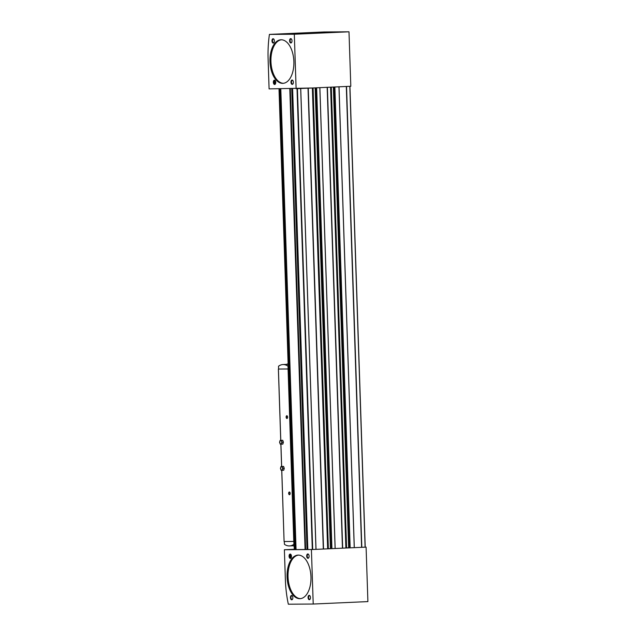 <?xml version="1.0" encoding="UTF-8"?>
<svg xmlns="http://www.w3.org/2000/svg" width="636" height="636" viewBox="0 0 636 636"><rect width="100%" height="100%" fill="white"/><g stroke="black" fill="none" stroke-linecap="round" stroke-linejoin="round"><path stroke-width="0.95" d="M312.467 87.991L327.81 548.836L312.697 549.512L307.832 549.552L292.608 88.738M330.696 87.18L346.04 548.017L331.928 548.653L330.41 548.677L315.186 87.863M349.895 86.321L365.223 547.167L350.158 547.842L348.639 547.858L333.415 87.053M296.114 88.714L294.309 34.241L269.425 34.4A79.047 43.272 -92.6 0 0 268.098 58.925L269.092 88.889L312.522 87.983L297.028 88.674L312.316 549.52L284.379 549.743L294.277 549.297M354.252 547.66L338.964 86.806L334.409 87.005L350.802 86.273L348.997 31.8L324.114 31.959L269.425 34.4M316.179 87.816L330.752 87.172L312.507 87.983L327.81 548.836L331.467 548.669M338.964 86.806L349.895 86.313M342.677 548.176L327.389 87.323M323.541 549.027L308.253 88.181M291.86 88.738L307.204 549.48L295.573 549.591L280.293 88.817L295.573 549.591M335.116 548.51L319.829 87.665M361.82 547.318L346.533 86.472M315.973 549.369L300.685 88.515M295.573 549.536L294.873 549.528L279.594 88.817L294.873 549.528M294.873 549.472L294.285 549.472L279.005 88.825L294.285 549.472M323.311 549.035L308.023 88.181M316.02 549.361L300.733 88.507M361.598 547.326L346.31 86.48M354.3 547.652L339.012 86.806M342.454 548.184L327.166 87.331M335.164 548.51L319.876 87.657M307.832 549.409L307.204 549.432M348.639 547.811L346.588 547.866L331.3 87.148M346.04 547.89L346.588 547.866M327.81 548.701L328.359 548.685L313.071 87.959M330.41 548.622L328.359 548.685M330.736 87.172L334.409 87.005M294.309 34.241L348.997 31.8M334.711 32.285L328.208 32.531L334.711 32.285M306.457 33.541L299.954 33.795L306.457 33.541M326.395 32.563L321.895 32.738L326.395 32.563M308.174 33.374L303.666 33.549L308.174 33.374M335.283 32.166L331.284 32.325L335.283 32.166M298.825 33.795L294.826 33.947L298.825 33.795M273.106 38.732A2.178 1.193 -92.6 0 0 272.089 41.706A2.178 1.193 -92.6 0 0 274.029 42.525A2.178 1.193 -92.6 0 0 273.885 39.233A2.178 1.193 -92.6 0 0 273.106 38.732M290.724 38.621A2.178 1.193 -92.6 0 0 289.706 41.586A2.178 1.193 -92.6 0 0 291.646 42.413A2.178 1.193 -92.6 0 0 291.503 39.122A2.178 1.193 -92.6 0 0 290.724 38.621M274.482 80.136A2.178 1.193 -92.6 0 0 273.464 83.101A2.178 1.193 -92.6 0 0 275.404 83.928A2.178 1.193 -92.6 0 0 275.261 80.637A2.178 1.193 -92.6 0 0 274.482 80.136M292.099 80.025A2.178 1.193 -92.6 0 0 291.081 82.99A2.178 1.193 -92.6 0 0 293.021 83.817A2.178 1.193 -92.6 0 0 292.878 80.518A2.178 1.193 -92.6 0 0 292.099 80.025M281.207 39.774A21.807 11.941 -92.6 0 0 280.953 39.782A21.807 11.941 -92.6 0 0 269.998 62.097A21.807 11.941 -92.6 0 0 282.901 83.348A21.807 11.941 -92.6 0 0 293.864 61.255A21.807 11.941 -92.6 0 0 281.207 39.774M349.935 86.313L365.223 547.167L366.09 547.127L365.223 547.127M330.752 87.172L346.04 548.017L349.697 547.858M284.379 549.743L285.373 579.698A79.047 43.272 -92.6 0 0 288.331 604.2L313.214 604.041L367.902 601.6L366.09 547.127M313.214 604.041L311.409 549.568M290.199 554.059A2.178 1.193 -92.6 0 0 289.181 557.033A2.178 1.193 -92.6 0 0 291.129 557.852A2.178 1.193 -92.6 0 0 290.978 554.56A2.178 1.193 -92.6 0 0 290.199 554.059M307.816 553.948A2.178 1.193 -92.6 0 0 306.798 556.913A2.178 1.193 -92.6 0 0 308.746 557.74A2.178 1.193 -92.6 0 0 308.595 554.441A2.178 1.193 -92.6 0 0 307.816 553.948M291.574 595.463A2.178 1.193 -92.6 0 0 290.557 598.428A2.178 1.193 -92.6 0 0 292.504 599.255A2.178 1.193 -92.6 0 0 292.353 595.956A2.178 1.193 -92.6 0 0 291.574 595.463M309.191 595.344A2.178 1.193 -92.6 0 0 308.174 598.317A2.178 1.193 -92.6 0 0 310.114 599.136A2.178 1.193 -92.6 0 0 309.971 595.845A2.178 1.193 -92.6 0 0 309.191 595.344M298.3 555.101A21.807 11.941 -92.6 0 0 298.053 555.101A21.807 11.941 -92.6 0 0 287.098 577.416A21.807 11.941 -92.6 0 0 299.993 598.675A21.807 11.941 -92.6 0 0 310.956 576.582A21.807 11.941 -92.6 0 0 298.3 555.101M292.973 80.669A1.813 0.994 -92.6 0 0 292.417 80.374A1.813 0.994 -92.6 0 0 292.393 80.374A1.813 0.994 -92.6 0 0 291.487 82.235A1.813 0.994 -92.6 0 0 292.56 84A1.813 0.994 -92.6 0 0 293.101 83.658M291.598 39.265A1.813 0.994 -92.6 0 0 291.042 38.979A1.813 0.994 -92.6 0 0 291.026 38.979A1.813 0.994 -92.6 0 0 290.111 40.831A1.813 0.994 -92.6 0 0 291.185 42.596A1.813 0.994 -92.6 0 0 291.733 42.254M273.981 39.384A1.813 0.994 -92.6 0 0 273.424 39.09A1.813 0.994 -92.6 0 0 273.408 39.09A1.813 0.994 -92.6 0 0 272.494 40.943A1.813 0.994 -92.6 0 0 273.567 42.707A1.813 0.994 -92.6 0 0 274.116 42.366M310.066 595.996A1.813 0.994 -92.6 0 0 309.509 595.701A1.813 0.994 -92.6 0 0 309.494 595.701A1.813 0.994 -92.6 0 0 308.579 597.554A1.813 0.994 -92.6 0 0 309.653 599.319A1.813 0.994 -92.6 0 0 310.201 598.977M292.449 596.107A1.813 0.994 -92.6 0 0 291.892 595.813A1.813 0.994 -92.6 0 0 291.876 595.813A1.813 0.994 -92.6 0 0 290.962 597.673A1.813 0.994 -92.6 0 0 292.035 599.438A1.813 0.994 -92.6 0 0 292.584 599.096M308.691 554.592A1.813 0.994 -92.6 0 0 308.142 554.298A1.813 0.994 -92.6 0 0 308.118 554.298A1.813 0.994 -92.6 0 0 307.204 556.158A1.813 0.994 -92.6 0 0 308.277 557.923A1.813 0.994 -92.6 0 0 308.826 557.581M283.6 466.434L280.985 466.506L280.444 468.414L281.112 470.322L282.32 470.314L283.728 470.25L284.268 468.342L283.6 466.434L280.985 466.506M289.364 492.01A1.359 0.747 -92.6 0 0 288.736 493.862A1.359 0.747 -92.6 0 0 289.944 494.379A1.359 0.747 -92.6 0 0 289.857 492.32A1.359 0.747 -92.6 0 0 289.364 492.01M286.836 415.745A1.359 0.747 -92.6 0 0 286.2 417.598A1.359 0.747 -92.6 0 0 287.416 418.114A1.359 0.747 -92.6 0 0 287.321 416.055A1.359 0.747 -92.6 0 0 286.836 415.745M288.299 368.983L278.377 369.047L288.299 368.975M294.015 541.443L284.093 541.514L281.78 470.314M282.734 440.287L280.118 440.358L279.578 442.266L280.245 444.174L281.454 444.167L282.853 444.103L283.394 442.195L282.734 440.287L280.118 440.358M284.292 541.514L284.443 544.329A23.437 12.831 -92.6 0 0 289.483 545.934A23.437 12.831 -92.6 0 0 293.888 544.273L294.11 544.257M293.888 544.273L293.848 541.451M292.973 545.783A23.985 13.133 -92.6 0 0 294.174 546.093M288.124 368.983L287.981 366.153A23.437 12.831 -92.6 0 0 282.933 364.547A23.437 12.831 -92.6 0 0 278.536 366.217L278.576 369.039M288.124 363.848A23.985 13.133 -92.6 0 0 286.423 364.396M287.385 416.151A1.129 0.62 -92.6 0 0 287.043 415.968A1.129 0.62 -92.6 0 0 287.027 415.968A1.129 0.62 -92.6 0 0 286.462 417.129A1.129 0.62 -92.6 0 0 287.13 418.226A1.129 0.62 -92.6 0 0 287.472 418.011M289.913 492.415A1.129 0.62 -92.6 0 0 289.571 492.232A1.129 0.62 -92.6 0 0 289.563 492.232A1.129 0.62 -92.6 0 0 288.99 493.385A1.129 0.62 -92.6 0 0 289.658 494.49A1.129 0.62 -92.6 0 0 290 494.275M282.32 470.314L282.861 468.406L284.268 468.342M282.861 468.406L282.193 466.498M281.597 466.697A1.709 0.938 -92.6 0 0 280.874 469.273A1.709 0.938 -92.6 0 0 282.495 469.257A1.709 0.938 -92.6 0 0 281.597 466.697M281.454 444.167L281.994 442.258L283.394 442.195M281.994 442.258L281.327 440.351M280.73 440.549A1.709 0.938 -92.6 0 0 280.007 443.125A1.709 0.938 -92.6 0 0 281.629 443.109A1.709 0.938 -92.6 0 0 280.73 440.549M283.378 83.308A21.807 11.941 87.4 0 1 270.96 62.05A21.807 11.941 87.4 0 1 281.438 39.774M300.47 598.635A21.807 11.941 87.4 0 1 288.052 577.377A21.807 11.941 87.4 0 1 298.53 555.101M273.973 82.95A1.256 0.692 -92.6 0 0 274.593 83.57A1.256 0.692 -92.6 0 0 275.173 82.942A1.256 0.692 -92.6 0 0 275.126 81.686A1.256 0.692 -92.6 0 0 274.514 81.058A1.256 0.692 -92.6 0 0 273.933 81.694A1.256 0.692 -92.6 0 0 273.973 82.95L274.593 83.57L275.173 82.942L274.514 81.058L273.973 82.95L275.181 82.895M273.583 82.322A1.765 0.962 -92.6 0 0 275.086 83.841A1.765 0.962 -92.6 0 0 274.983 80.788A1.765 0.962 -92.6 0 0 273.583 82.322M275.102 81.639L273.933 81.694M289.698 556.874A1.256 0.692 -92.6 0 0 290.318 557.502A1.256 0.692 -92.6 0 0 290.89 556.866A1.256 0.692 -92.6 0 0 290.851 555.61A1.256 0.692 -92.6 0 0 290.231 554.982A1.256 0.692 -92.6 0 0 289.658 555.618A1.256 0.692 -92.6 0 0 289.698 556.874L290.318 557.502L290.89 556.866L290.231 554.982L289.698 556.874L290.898 556.818M289.308 556.246A1.765 0.962 -92.6 0 0 290.803 557.764A1.765 0.962 -92.6 0 0 290.708 554.711A1.765 0.962 -92.6 0 0 289.308 556.246M290.827 555.562L289.658 555.618M345.873 548.033L330.585 87.18M327.643 548.844L312.356 87.999M305.089 549.568L289.801 88.754M296.074 549.631L280.794 88.809M350.158 547.842L334.87 86.989M331.928 548.653L316.641 87.808M365.104 547.175L349.816 86.321M312.697 549.512L297.41 88.658M296.034 549.631L280.746 88.817M295.358 549.544L280.071 88.817M295.104 549.544L279.824 88.817M294.651 549.48L279.371 88.825M294.404 549.488L279.125 88.825M305.622 549.552L290.334 88.754M307.029 549.488L291.749 88.746M349.625 547.858L334.337 87.005M331.396 548.669L316.108 87.824M281.653 466.474L280.913 444.167M280.786 440.327L278.417 369.047M293.784 541.451L288.06 368.983M307.832 549.552L292.552 88.738M307.204 549.48L291.916 88.738M348.639 547.858L333.351 87.053M330.41 548.677L315.122 87.863M284.093 541.514L281.732 470.314M281.605 466.482L280.866 444.167M280.738 440.335L278.377 369.047M289.483 545.934L294.158 545.728M282.933 364.547L288.14 364.317"/></g></svg>
